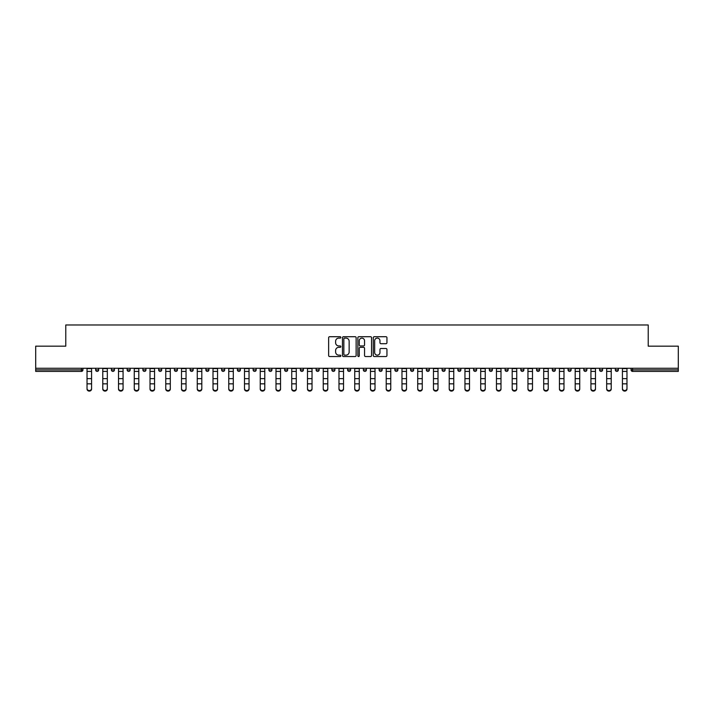 <?xml version="1.0" encoding="UTF-8"?>
<svg xmlns="http://www.w3.org/2000/svg" width="714" height="714" viewBox="0 0 714 714"><rect width="100%" height="100%" fill="white"/><g stroke="black" fill="none" stroke-linecap="round" stroke-linejoin="round"><path stroke-width="1.07" d="M340.846 337.41A0.696 0.696 0 0 0 340.159 336.713L329.627 336.713A0.991 0.991 0 0 0 328.636 337.704L328.636 355.545A0.991 0.991 0 0 0 329.627 356.536L340.159 356.536A0.696 0.696 0 0 0 340.846 355.84A0.696 0.696 0 0 0 340.159 355.144L338.793 355.144A3.168 3.168 0 0 1 335.625 351.975L335.625 350.485A3.168 3.168 0 0 1 338.793 347.316L340.159 347.316A0.696 0.696 0 0 0 340.846 346.62A0.696 0.696 0 0 0 340.159 345.933L338.793 345.933A3.168 3.168 0 0 1 335.625 342.756L335.625 341.274A3.168 3.168 0 0 1 338.793 338.106L340.159 338.106A0.696 0.696 0 0 0 340.846 337.41M385.953 343.702A0.991 0.991 0 0 0 386.943 342.711L386.943 337.704A0.991 0.991 0 0 0 385.953 336.713L374.261 336.713A0.991 0.991 0 0 0 373.27 337.704L373.27 355.545A0.991 0.991 0 0 0 374.261 356.536L385.953 356.536A0.991 0.991 0 0 0 386.943 355.545L386.943 349.494A0.991 0.991 0 0 0 385.953 348.503L380.955 348.503A0.991 0.991 0 0 0 379.964 349.494L379.964 352.493A2.651 2.651 0 0 1 377.313 355.144A2.651 2.651 0 0 1 374.663 352.493L374.663 340.757A2.651 2.651 0 0 1 377.313 338.106A2.651 2.651 0 0 1 379.964 340.757L379.964 342.711A0.991 0.991 0 0 0 380.955 343.702L385.953 343.702M35.7 368.272L35.7 346.165L65.777 346.165L65.777 324.968L648.223 324.968L648.223 346.165L678.3 346.165L678.3 368.272L35.7 368.272L35.7 369.888L81.423 369.888L81.423 368.272M356.134 337.704A0.991 0.991 0 0 0 355.144 336.713L343.452 336.713A0.991 0.991 0 0 0 342.461 337.704L342.461 355.545A0.991 0.991 0 0 0 343.452 356.536L355.144 356.536A0.991 0.991 0 0 0 356.134 355.545L356.134 337.704M358.856 336.713L370.548 336.713A0.991 0.991 0 0 1 371.539 337.704L371.539 355.545A0.991 0.991 0 0 1 370.548 356.536L365.55 356.536A0.991 0.991 0 0 1 364.551 355.545L364.551 348.307A0.991 0.991 0 0 0 363.56 347.316L360.249 347.316A0.991 0.991 0 0 0 359.258 348.307L359.258 355.84A0.696 0.696 0 0 1 358.562 356.536A0.696 0.696 0 0 1 357.866 355.84L357.866 337.704A0.991 0.991 0 0 1 358.856 336.713M82.94 368.272L82.94 369.888A1.517 1.517 0 0 1 81.423 371.405L35.7 371.405L35.7 369.888M678.3 368.272L678.3 371.405L632.577 371.405A1.517 1.517 0 0 1 631.06 369.888L631.06 368.272M95.658 368.272L95.658 369.888L95.658 368.272M81.423 371.405A1.517 1.517 0 0 0 82.94 369.888A1.517 1.517 0 0 1 81.423 371.405L81.423 369.888L82.94 369.888M97.175 371.405A1.517 1.517 0 0 1 95.658 369.888A1.517 1.517 0 0 0 97.175 371.405A1.517 1.517 0 0 0 98.684 369.888L98.684 368.272L98.684 369.888A1.517 1.517 0 0 1 97.175 371.405A1.517 1.517 0 0 1 95.658 369.888L98.684 369.888A1.517 1.517 0 0 1 97.175 371.405M111.411 368.272L111.411 369.888L111.411 368.272M114.436 368.272L114.436 369.888A1.517 1.517 0 0 1 112.919 371.405A1.517 1.517 0 0 1 111.411 369.888A1.517 1.517 0 0 0 112.919 371.405A1.517 1.517 0 0 0 114.436 369.888A1.517 1.517 0 0 1 112.919 371.405A1.517 1.517 0 0 1 111.411 369.888L114.436 369.888M127.154 368.272L127.154 369.888L127.154 368.272M130.18 368.272L130.18 369.888L130.18 368.272M142.898 369.888A1.517 1.517 0 0 0 144.415 371.405A1.517 1.517 0 0 0 145.933 369.888A1.517 1.517 0 0 1 144.415 371.405A1.517 1.517 0 0 0 145.933 369.888L145.933 368.272L145.933 369.888L142.898 369.888A1.517 1.517 0 0 0 144.415 371.405A1.517 1.517 0 0 1 142.898 369.888L142.898 368.272M158.651 368.272L158.651 369.888L158.651 368.272M161.676 368.272L161.676 369.888L161.676 368.272M177.42 368.272L177.42 369.888A1.517 1.517 0 0 1 175.912 371.405A1.517 1.517 0 0 1 174.394 369.888L174.394 368.272M191.655 371.405A1.517 1.517 0 0 0 193.173 369.888L193.173 368.272L193.173 369.888A1.517 1.517 0 0 1 191.655 371.405A1.517 1.517 0 0 1 190.138 369.888L190.138 368.272M205.891 368.272L205.891 369.888L205.891 368.272M208.916 368.272L208.916 369.888A1.517 1.517 0 0 1 207.399 371.405A1.517 1.517 0 0 1 205.891 369.888L208.916 369.888A1.517 1.517 0 0 1 207.399 371.405M224.66 368.272L224.66 369.888A1.517 1.517 0 0 1 223.152 371.405A1.517 1.517 0 0 1 221.635 369.888L221.635 368.272M238.895 371.405A1.517 1.517 0 0 0 240.413 369.888L240.413 368.272L240.413 369.888A1.517 1.517 0 0 1 238.895 371.405A1.517 1.517 0 0 1 237.387 369.888L237.387 368.272M256.156 368.272L256.156 369.888A1.517 1.517 0 0 1 254.648 371.405A1.517 1.517 0 0 1 253.131 369.888L253.131 368.272M268.875 368.272L268.875 369.888L268.875 368.272M271.909 368.272L271.909 369.888A1.517 1.517 0 0 1 270.392 371.405A1.517 1.517 0 0 1 268.875 369.888L271.909 369.888A1.517 1.517 0 0 1 270.392 371.405M287.653 368.272L287.653 369.888L284.627 369.888A1.517 1.517 0 0 0 286.135 371.405A1.517 1.517 0 0 1 284.627 369.888L284.627 368.272M301.888 371.405A1.517 1.517 0 0 0 303.396 369.888L303.396 368.272L303.396 369.888A1.517 1.517 0 0 1 301.888 371.405A1.517 1.517 0 0 1 300.371 369.888L300.371 368.272M319.149 368.272L319.149 369.888A1.517 1.517 0 0 1 317.632 371.405A1.517 1.517 0 0 1 316.115 369.888L316.115 368.272M331.867 368.272L331.867 369.888L331.867 368.272M334.893 368.272L334.893 369.888A1.517 1.517 0 0 1 333.376 371.405A1.517 1.517 0 0 1 331.867 369.888L334.893 369.888A1.517 1.517 0 0 1 333.376 371.405M350.636 368.272L350.636 369.888A1.517 1.517 0 0 1 349.128 371.405A1.517 1.517 0 0 1 347.611 369.888L347.611 368.272M363.364 369.888L366.389 369.888A1.517 1.517 0 0 1 364.872 371.405A1.517 1.517 0 0 0 366.389 369.888L366.389 368.272L366.389 369.888A1.517 1.517 0 0 1 364.872 371.405A1.517 1.517 0 0 1 363.364 369.888L363.364 368.272M382.133 368.272L382.133 369.888A1.517 1.517 0 0 1 380.624 371.405A1.517 1.517 0 0 1 379.107 369.888L379.107 368.272M394.851 368.272L394.851 369.888L394.851 368.272M397.885 368.272L397.885 369.888L397.885 368.272M410.604 368.272L410.604 369.888L410.604 368.272M413.629 368.272L413.629 369.888A1.517 1.517 0 0 1 412.112 371.405A1.517 1.517 0 0 1 410.604 369.888L413.629 369.888A1.517 1.517 0 0 1 412.112 371.405M426.347 368.272L426.347 369.888L426.347 368.272M429.373 368.272L429.373 369.888L429.373 368.272M442.091 368.272L442.091 369.888L442.091 368.272M445.125 368.272L445.125 369.888A1.517 1.517 0 0 1 443.608 371.405A1.517 1.517 0 0 1 442.091 369.888A1.517 1.517 0 0 0 443.608 371.405A1.517 1.517 0 0 0 445.125 369.888A1.517 1.517 0 0 1 443.608 371.405A1.517 1.517 0 0 1 442.091 369.888L445.125 369.888M460.869 368.272L460.869 369.888A1.517 1.517 0 0 1 459.352 371.405A1.517 1.517 0 0 1 457.844 369.888L457.844 368.272M476.613 368.272L476.613 369.888L473.587 369.888A1.517 1.517 0 0 0 475.105 371.405A1.517 1.517 0 0 1 473.587 369.888L473.587 368.272M492.365 368.272L492.365 369.888A1.517 1.517 0 0 1 490.848 371.405A1.517 1.517 0 0 1 489.34 369.888L489.34 368.272M505.084 368.272L505.084 369.888L505.084 368.272M508.109 368.272L508.109 369.888A1.517 1.517 0 0 1 506.601 371.405A1.517 1.517 0 0 1 505.084 369.888A1.517 1.517 0 0 0 506.601 371.405A1.517 1.517 0 0 1 505.084 369.888L508.109 369.888A1.517 1.517 0 0 1 506.601 371.405M523.862 368.272L523.862 369.888A1.517 1.517 0 0 1 522.345 371.405A1.517 1.517 0 0 1 520.827 369.888L520.827 368.272M539.606 368.272L539.606 369.888L536.58 369.888A1.517 1.517 0 0 0 538.088 371.405A1.517 1.517 0 0 1 536.58 369.888L536.58 368.272M555.349 368.272L555.349 369.888A1.517 1.517 0 0 1 553.841 371.405A1.517 1.517 0 0 1 552.324 369.888L552.324 368.272M571.102 368.272L571.102 369.888L568.067 369.888A1.517 1.517 0 0 0 569.585 371.405A1.517 1.517 0 0 1 568.067 369.888L568.067 368.272M586.846 368.272L586.846 369.888A1.517 1.517 0 0 1 585.328 371.405A1.517 1.517 0 0 1 583.82 369.888L583.82 368.272M602.589 368.272L602.589 369.888L599.564 369.888A1.517 1.517 0 0 0 601.081 371.405A1.517 1.517 0 0 1 599.564 369.888L599.564 368.272M618.342 368.272L618.342 369.888A1.517 1.517 0 0 1 616.825 371.405A1.517 1.517 0 0 1 615.316 369.888L615.316 368.272M128.672 371.405A1.517 1.517 0 0 1 127.154 369.888A1.517 1.517 0 0 0 128.672 371.405A1.517 1.517 0 0 0 130.18 369.888A1.517 1.517 0 0 1 128.672 371.405A1.517 1.517 0 0 1 127.154 369.888L130.18 369.888A1.517 1.517 0 0 1 128.672 371.405M160.159 371.405A1.517 1.517 0 0 1 158.651 369.888A1.517 1.517 0 0 0 160.159 371.405A1.517 1.517 0 0 0 161.676 369.888A1.517 1.517 0 0 1 160.159 371.405A1.517 1.517 0 0 1 158.651 369.888L161.676 369.888A1.517 1.517 0 0 1 160.159 371.405M286.135 371.405A1.517 1.517 0 0 0 287.653 369.888A1.517 1.517 0 0 1 286.135 371.405A1.517 1.517 0 0 1 284.627 369.888M396.368 371.405A1.517 1.517 0 0 1 394.851 369.888L397.885 369.888A1.517 1.517 0 0 1 396.368 371.405A1.517 1.517 0 0 0 397.885 369.888A1.517 1.517 0 0 1 396.368 371.405M427.864 371.405A1.517 1.517 0 0 1 426.347 369.888A1.517 1.517 0 0 0 427.864 371.405A1.517 1.517 0 0 0 429.373 369.888A1.517 1.517 0 0 1 427.864 371.405A1.517 1.517 0 0 1 426.347 369.888L429.373 369.888M475.105 371.405A1.517 1.517 0 0 0 476.613 369.888A1.517 1.517 0 0 1 475.105 371.405A1.517 1.517 0 0 1 473.587 369.888M538.088 371.405A1.517 1.517 0 0 0 539.606 369.888A1.517 1.517 0 0 1 538.088 371.405A1.517 1.517 0 0 1 536.58 369.888M571.102 369.888A1.517 1.517 0 0 1 569.585 371.405A1.517 1.517 0 0 0 571.102 369.888A1.517 1.517 0 0 1 569.585 371.405A1.517 1.517 0 0 1 568.067 369.888M601.081 371.405A1.517 1.517 0 0 0 602.589 369.888A1.517 1.517 0 0 1 601.081 371.405A1.517 1.517 0 0 1 599.564 369.888M616.825 371.405A1.517 1.517 0 0 0 618.342 369.888A1.517 1.517 0 0 1 616.825 371.405M632.577 368.272L632.577 371.405A1.517 1.517 0 0 1 631.06 369.888L678.3 369.888M344.541 338.106A0.696 0.696 0 0 0 343.845 338.793L343.845 354.447A0.696 0.696 0 0 0 344.541 355.144L345.978 355.144A3.168 3.168 0 0 0 349.146 351.975L349.146 341.274A3.168 3.168 0 0 0 345.978 338.106L344.541 338.106M364.551 340.801A2.651 2.651 0 0 0 361.909 338.15A2.651 2.651 0 0 0 359.258 340.801L359.258 344.942A0.991 0.991 0 0 0 360.249 345.933L363.56 345.933A0.991 0.991 0 0 0 364.551 344.942L364.551 340.801M87.028 384.391L87.028 388.478A2.267 2.062 0 0 0 89.304 390.54A2.267 2.062 0 0 0 91.57 388.478L91.57 389.032A2.267 2.062 180 0 1 87.028 389.032M91.57 388.478L91.57 368.272M87.028 388.478L87.028 368.272M102.78 384.391L102.78 388.478A2.267 2.062 0 0 0 105.047 390.54A2.267 2.062 0 0 0 107.323 388.478L107.323 389.032A2.267 2.062 180 0 1 102.78 389.032M118.524 384.391L118.524 388.478A2.267 2.062 0 0 0 120.791 390.54A2.267 2.062 0 0 0 123.067 388.478L123.067 389.032A2.267 2.062 180 0 1 118.524 389.032M134.268 384.391L134.268 388.478A2.267 2.062 0 0 0 136.544 390.54A2.267 2.062 0 0 0 138.811 388.478L138.811 389.032A2.267 2.062 180 0 1 134.268 389.032M150.02 384.391L150.02 388.478A2.267 2.062 0 0 0 152.287 390.54A2.267 2.062 0 0 0 154.563 388.478L154.563 389.032A2.267 2.062 180 0 1 150.02 389.032M165.764 384.391L165.764 388.478A2.267 2.062 0 0 0 168.04 390.54A2.267 2.062 0 0 0 170.307 388.478L170.307 389.032A2.267 2.062 180 0 1 165.764 389.032M107.323 388.478L107.323 368.272M102.78 388.478L102.78 368.272M123.067 388.478L123.067 368.272M118.524 388.478L118.524 368.272M138.811 388.478L138.811 368.272M134.268 388.478L134.268 368.272M154.563 388.478L154.563 368.272M150.02 388.478L150.02 368.272M170.307 388.478L170.307 368.272M165.764 388.478L165.764 368.272M181.508 384.391L181.508 388.478A2.267 2.062 0 0 0 183.784 390.54A2.267 2.062 0 0 0 186.051 388.478L186.051 389.032A2.267 2.062 180 0 1 181.508 389.032M186.051 388.478L186.051 368.272M181.508 388.478L181.508 368.272M197.26 384.391L197.26 388.478A2.267 2.062 0 0 0 199.527 390.54A2.267 2.062 0 0 0 201.803 388.478L201.803 389.032A2.267 2.062 180 0 1 197.26 389.032M201.803 388.478L201.803 368.272M197.26 388.478L197.26 368.272M213.004 384.391L213.004 388.478A2.267 2.062 0 0 0 215.28 390.54A2.267 2.062 0 0 0 217.547 388.478L217.547 389.032A2.267 2.062 180 0 1 213.004 389.032M217.547 388.478L217.547 368.272M213.004 388.478L213.004 368.272M228.757 384.391L228.757 388.478A2.267 2.062 0 0 0 231.024 390.54A2.267 2.062 0 0 0 233.291 388.478L233.291 389.032A2.267 2.062 180 0 1 228.757 389.032M233.291 388.478L233.291 368.272M228.757 388.478L228.757 368.272M244.5 384.391L244.5 388.478A2.267 2.062 0 0 0 246.767 390.54A2.267 2.062 0 0 0 249.043 388.478L249.043 389.032A2.267 2.062 180 0 1 244.5 389.032M249.043 388.478L249.043 368.272M244.5 388.478L244.5 368.272M260.244 384.391L260.244 388.478A2.267 2.062 0 0 0 262.52 390.54A2.267 2.062 0 0 0 264.787 388.478L264.787 389.032A2.267 2.062 180 0 1 260.244 389.032M264.787 388.478L264.787 368.272M260.244 388.478L260.244 368.272M275.997 384.391L275.997 388.478A2.267 2.062 0 0 0 278.264 390.54A2.267 2.062 0 0 0 280.54 388.478L280.54 389.032A2.267 2.062 180 0 1 275.997 389.032M280.54 388.478L280.54 368.272M275.997 388.478L275.997 368.272M291.74 384.391L291.74 388.478A2.267 2.062 0 0 0 294.016 390.54A2.267 2.062 0 0 0 296.283 388.478L296.283 389.032A2.267 2.062 180 0 1 291.74 389.032M296.283 388.478L296.283 368.272M291.74 388.478L291.74 368.272M307.484 384.391L307.484 388.478A2.267 2.062 0 0 0 309.76 390.54A2.267 2.062 0 0 0 312.027 388.478L312.027 389.032A2.267 2.062 180 0 1 307.484 389.032M312.027 388.478L312.027 368.272M307.484 388.478L307.484 368.272M323.237 384.391L323.237 388.478A2.267 2.062 0 0 0 325.504 390.54A2.267 2.062 0 0 0 327.78 388.478L327.78 389.032A2.267 2.062 180 0 1 323.237 389.032M327.78 388.478L327.78 368.272M323.237 388.478L323.237 368.272M338.98 384.391L338.98 388.478A2.267 2.062 0 0 0 341.256 390.54A2.267 2.062 0 0 0 343.523 388.478L343.523 389.032A2.267 2.062 180 0 1 338.98 389.032M343.523 388.478L343.523 368.272M338.98 388.478L338.98 368.272M354.733 384.391L354.733 388.478A2.267 2.062 0 0 0 357 390.54A2.267 2.062 0 0 0 359.267 388.478L359.267 389.032A2.267 2.062 180 0 1 354.733 389.032M359.267 388.478L359.267 368.272M354.733 388.478L354.733 368.272M370.477 384.391L370.477 388.478A2.267 2.062 0 0 0 372.744 390.54A2.267 2.062 0 0 0 375.02 388.478L375.02 389.032A2.267 2.062 180 0 1 370.477 389.032M375.02 388.478L375.02 368.272M370.477 388.478L370.477 368.272M386.22 384.391L386.22 388.478A2.267 2.062 0 0 0 388.496 390.54A2.267 2.062 0 0 0 390.763 388.478L390.763 389.032A2.267 2.062 180 0 1 386.22 389.032M390.763 388.478L390.763 368.272M386.22 388.478L386.22 368.272M401.973 384.391L401.973 388.478A2.267 2.062 0 0 0 404.24 390.54A2.267 2.062 0 0 0 406.516 388.478L406.516 389.032A2.267 2.062 180 0 1 401.973 389.032M406.516 388.478L406.516 368.272M401.973 388.478L401.973 368.272M417.717 384.391L417.717 388.478A2.267 2.062 0 0 0 419.984 390.54A2.267 2.062 0 0 0 422.26 388.478L422.26 389.032A2.267 2.062 180 0 1 417.717 389.032M422.26 388.478L422.26 368.272M417.717 388.478L417.717 368.272M433.46 384.391L433.46 388.478A2.267 2.062 0 0 0 435.736 390.54A2.267 2.062 0 0 0 438.003 388.478L438.003 389.032A2.267 2.062 180 0 1 433.46 389.032M438.003 388.478L438.003 368.272M433.46 388.478L433.46 368.272M449.213 384.391L449.213 388.478A2.267 2.062 0 0 0 451.48 390.54A2.267 2.062 0 0 0 453.756 388.478L453.756 389.032A2.267 2.062 180 0 1 449.213 389.032M453.756 388.478L453.756 368.272M449.213 388.478L449.213 368.272M464.957 384.391L464.957 388.478A2.267 2.062 0 0 0 467.233 390.54A2.267 2.062 0 0 0 469.5 388.478L469.5 389.032A2.267 2.062 180 0 1 464.957 389.032M469.5 388.478L469.5 368.272M464.957 388.478L464.957 368.272M480.709 384.391L480.709 388.478A2.267 2.062 0 0 0 482.976 390.54A2.267 2.062 0 0 0 485.243 388.478L485.243 389.032A2.267 2.062 180 0 1 480.709 389.032M485.243 388.478L485.243 368.272M480.709 388.478L480.709 368.272M496.453 384.391L496.453 388.478A2.267 2.062 0 0 0 498.72 390.54A2.267 2.062 0 0 0 500.996 388.478L500.996 389.032A2.267 2.062 180 0 1 496.453 389.032M500.996 388.478L500.996 368.272M496.453 388.478L496.453 368.272M512.197 384.391L512.197 388.478A2.267 2.062 0 0 0 514.473 390.54A2.267 2.062 0 0 0 516.74 388.478L516.74 389.032A2.267 2.062 180 0 1 512.197 389.032M516.74 388.478L516.74 368.272M512.197 388.478L512.197 368.272M527.949 384.391L527.949 388.478A2.267 2.062 0 0 0 530.216 390.54A2.267 2.062 0 0 0 532.492 388.478L532.492 389.032A2.267 2.062 180 0 1 527.949 389.032M532.492 388.478L532.492 368.272M527.949 388.478L527.949 368.272M543.693 384.391L543.693 388.478A2.267 2.062 0 0 0 545.96 390.54A2.267 2.062 0 0 0 548.236 388.478L548.236 389.032A2.267 2.062 180 0 1 543.693 389.032M548.236 388.478L548.236 368.272M543.693 388.478L543.693 368.272M559.437 384.391L559.437 388.478A2.267 2.062 0 0 0 561.713 390.54A2.267 2.062 0 0 0 563.98 388.478L563.98 389.032A2.267 2.062 180 0 1 559.437 389.032M563.98 388.478L563.98 368.272M559.437 388.478L559.437 368.272M575.189 384.391L575.189 388.478A2.267 2.062 0 0 0 577.456 390.54A2.267 2.062 0 0 0 579.732 388.478L579.732 389.032A2.267 2.062 180 0 1 575.189 389.032M579.732 388.478L579.732 368.272M575.189 388.478L575.189 368.272M590.933 384.391L590.933 388.478A2.267 2.062 0 0 0 593.209 390.54A2.267 2.062 0 0 0 595.476 388.478L595.476 389.032A2.267 2.062 180 0 1 590.933 389.032M595.476 388.478L595.476 368.272M590.933 388.478L590.933 368.272M606.677 384.391L606.677 388.478A2.267 2.062 0 0 0 608.953 390.54A2.267 2.062 0 0 0 611.22 388.478L611.22 389.032A2.267 2.062 180 0 1 606.677 389.032M611.22 388.478L611.22 368.272M606.677 388.478L606.677 368.272M622.429 384.391L622.429 388.478A2.267 2.062 0 0 0 624.696 390.54A2.267 2.062 0 0 0 626.972 388.478L626.972 389.032A2.267 2.062 180 0 1 622.429 389.032M626.972 388.478L626.972 368.272M622.429 388.478L622.429 368.272M175.912 371.405A1.517 1.517 0 0 0 177.42 369.888L174.394 369.888M193.173 369.888L190.138 369.888M223.152 371.405A1.517 1.517 0 0 0 224.66 369.888L221.635 369.888M240.413 369.888L237.387 369.888M254.648 371.405A1.517 1.517 0 0 0 256.156 369.888L253.131 369.888M303.396 369.888L300.371 369.888M317.632 371.405A1.517 1.517 0 0 0 319.149 369.888L316.115 369.888M349.128 371.405A1.517 1.517 0 0 0 350.636 369.888L347.611 369.888M380.624 371.405A1.517 1.517 0 0 0 382.133 369.888L379.107 369.888M459.352 371.405A1.517 1.517 0 0 0 460.869 369.888L457.844 369.888M490.848 371.405A1.517 1.517 0 0 0 492.365 369.888L489.34 369.888M522.345 371.405A1.517 1.517 0 0 0 523.862 369.888L520.827 369.888M553.841 371.405A1.517 1.517 0 0 0 555.349 369.888L552.324 369.888M585.328 371.405A1.517 1.517 0 0 0 586.846 369.888L583.82 369.888M618.342 369.888L615.316 369.888M632.577 371.405A1.517 1.517 0 0 1 631.06 369.888M87.028 378.625L91.57 378.625M87.028 383.837L91.57 383.837M87.028 371.405L91.57 371.405M87.028 368.585L91.57 368.585M102.78 378.625L107.323 378.625M102.78 383.837L107.323 383.837M102.78 371.405L107.323 371.405M102.78 368.585L107.323 368.585M118.524 378.625L123.067 378.625M118.524 383.837L123.067 383.837M118.524 371.405L123.067 371.405M118.524 368.585L123.067 368.585M134.268 378.625L138.811 378.625M134.268 383.837L138.811 383.837M134.268 371.405L138.811 371.405M134.268 368.585L138.811 368.585M150.02 378.625L154.563 378.625M150.02 383.837L154.563 383.837M150.02 371.405L154.563 371.405M150.02 368.585L154.563 368.585M165.764 378.625L170.307 378.625M165.764 383.837L170.307 383.837M165.764 371.405L170.307 371.405M165.764 368.585L170.307 368.585M181.508 378.625L186.051 378.625M181.508 383.837L186.051 383.837M181.508 371.405L186.051 371.405M181.508 368.585L186.051 368.585M197.26 378.625L201.803 378.625M197.26 383.837L201.803 383.837M197.26 371.405L201.803 371.405M197.26 368.585L201.803 368.585M213.004 378.625L217.547 378.625M213.004 383.837L217.547 383.837M213.004 371.405L217.547 371.405M213.004 368.585L217.547 368.585M228.757 378.625L233.291 378.625M228.757 383.837L233.291 383.837M228.757 371.405L233.291 371.405M228.757 368.585L233.291 368.585M244.5 378.625L249.043 378.625M244.5 383.837L249.043 383.837M244.5 371.405L249.043 371.405M244.5 368.585L249.043 368.585M260.244 378.625L264.787 378.625M260.244 383.837L264.787 383.837M260.244 371.405L264.787 371.405M260.244 368.585L264.787 368.585M275.997 378.625L280.54 378.625M275.997 383.837L280.54 383.837M275.997 371.405L280.54 371.405M275.997 368.585L280.54 368.585M291.74 378.625L296.283 378.625M291.74 383.837L296.283 383.837M291.74 371.405L296.283 371.405M291.74 368.585L296.283 368.585M307.484 378.625L312.027 378.625M307.484 383.837L312.027 383.837M307.484 371.405L312.027 371.405M307.484 368.585L312.027 368.585M323.237 378.625L327.78 378.625M323.237 383.837L327.78 383.837M323.237 371.405L327.78 371.405M323.237 368.585L327.78 368.585M338.98 378.625L343.523 378.625M338.98 383.837L343.523 383.837M338.98 371.405L343.523 371.405M338.98 368.585L343.523 368.585M354.733 378.625L359.267 378.625M354.733 383.837L359.267 383.837M354.733 371.405L359.267 371.405M354.733 368.585L359.267 368.585M370.477 378.625L375.02 378.625M370.477 383.837L375.02 383.837M370.477 371.405L375.02 371.405M370.477 368.585L375.02 368.585M386.22 378.625L390.763 378.625M386.22 383.837L390.763 383.837M386.22 371.405L390.763 371.405M386.22 368.585L390.763 368.585M401.973 378.625L406.516 378.625M401.973 383.837L406.516 383.837M401.973 371.405L406.516 371.405M401.973 368.585L406.516 368.585M417.717 378.625L422.26 378.625M417.717 383.837L422.26 383.837M417.717 371.405L422.26 371.405M417.717 368.585L422.26 368.585M433.46 378.625L438.003 378.625M433.46 383.837L438.003 383.837M433.46 371.405L438.003 371.405M433.46 368.585L438.003 368.585M449.213 378.625L453.756 378.625M449.213 383.837L453.756 383.837M449.213 371.405L453.756 371.405M449.213 368.585L453.756 368.585M464.957 378.625L469.5 378.625M464.957 383.837L469.5 383.837M464.957 371.405L469.5 371.405M464.957 368.585L469.5 368.585M480.709 378.625L485.243 378.625M480.709 383.837L485.243 383.837M480.709 371.405L485.243 371.405M480.709 368.585L485.243 368.585M496.453 378.625L500.996 378.625M496.453 383.837L500.996 383.837M496.453 371.405L500.996 371.405M496.453 368.585L500.996 368.585M512.197 378.625L516.74 378.625M512.197 383.837L516.74 383.837M512.197 371.405L516.74 371.405M512.197 368.585L516.74 368.585M527.949 378.625L532.492 378.625M527.949 383.837L532.492 383.837M527.949 371.405L532.492 371.405M527.949 368.585L532.492 368.585M543.693 378.625L548.236 378.625M543.693 383.837L548.236 383.837M543.693 371.405L548.236 371.405M543.693 368.585L548.236 368.585M559.437 378.625L563.98 378.625M559.437 383.837L563.98 383.837M559.437 371.405L563.98 371.405M559.437 368.585L563.98 368.585M575.189 378.625L579.732 378.625M575.189 383.837L579.732 383.837M575.189 371.405L579.732 371.405M575.189 368.585L579.732 368.585M590.933 378.625L595.476 378.625M590.933 383.837L595.476 383.837M590.933 371.405L595.476 371.405M590.933 368.585L595.476 368.585M606.677 378.625L611.22 378.625M606.677 383.837L611.22 383.837M606.677 371.405L611.22 371.405M606.677 368.585L611.22 368.585M622.429 378.625L626.972 378.625M622.429 383.837L626.972 383.837M622.429 371.405L626.972 371.405M622.429 368.585L626.972 368.585"/></g></svg>
